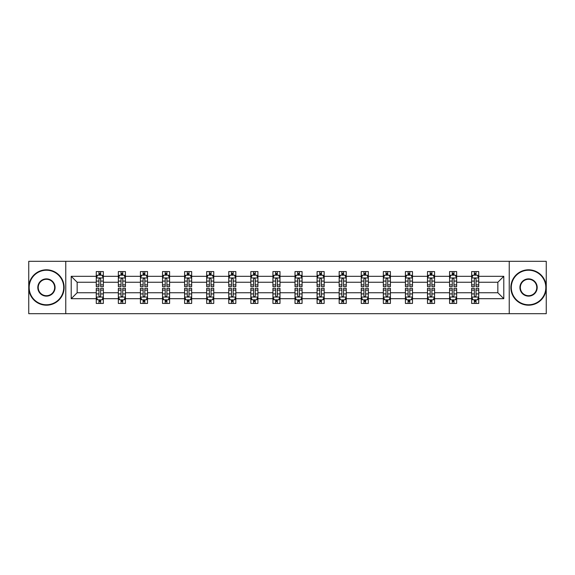<?xml version="1.0" encoding="UTF-8"?>
<svg xmlns="http://www.w3.org/2000/svg" width="575" height="575" viewBox="0 0 575 575"><rect width="100%" height="100%" fill="white"/><g stroke="black" fill="none" stroke-linecap="round" stroke-linejoin="round"><path stroke-width="0.86" d="M509.234 313.684L546.25 313.684L546.25 261.316L509.234 261.316L509.234 313.684L65.766 313.684L65.766 261.316L28.75 261.316L28.75 313.684L65.766 313.684M478.731 298.684L478.731 292.74L497.842 292.74L503.786 298.684L478.731 298.684L478.731 303.428L476.043 303.428L476.043 299.812M509.234 261.316L65.766 261.316M471.651 298.684L456.651 298.684L456.651 292.74L471.651 292.74L471.651 303.428L478.731 303.428L478.731 299.647L477.401 299.647M456.651 298.684L456.651 303.428L453.963 303.428L453.963 299.812M449.571 298.684L434.571 298.684L434.571 292.74L449.571 292.74L449.571 303.428L456.651 303.428L456.651 299.647L455.321 299.647M434.571 298.684L434.571 303.428L431.882 303.428L431.882 299.812M427.491 298.684L412.483 298.684L412.483 292.74L427.491 292.74L427.491 303.428L434.571 303.428L434.571 299.647L433.241 299.647M412.483 298.684L412.483 303.428L409.795 303.428L409.795 299.812M405.411 298.684L390.403 298.684L390.403 292.74L405.411 292.74L405.411 303.428L412.483 303.428L412.483 299.647L411.154 299.647M390.403 298.684L390.403 303.428L387.715 303.428L387.715 299.812M383.331 298.684L368.323 298.684L368.323 292.74L383.331 292.74L383.331 303.428L390.403 303.428L390.403 299.647L389.074 299.647M368.323 298.684L368.323 303.428L365.635 303.428L365.635 299.812M361.244 298.684L346.243 298.684L346.243 292.74L361.244 292.74L361.244 303.428L368.323 303.428L368.323 299.647L366.994 299.647M346.243 298.684L346.243 303.428L343.555 303.428L343.555 299.812M339.164 298.684L324.163 298.684L324.163 292.74L339.164 292.74L339.164 303.428L346.243 303.428L346.243 299.647L344.914 299.647M324.163 298.684L324.163 303.428L321.468 303.428L321.468 299.812M317.084 298.684L302.076 298.684L302.076 292.74L317.084 292.74L317.084 303.428L324.163 303.428L324.163 299.647L322.834 299.647M302.076 298.684L302.076 303.428L299.388 303.428L299.388 299.812M295.004 298.684L279.996 298.684L279.996 292.74L295.004 292.74L295.004 303.428L302.076 303.428L302.076 299.647L300.747 299.647M279.996 298.684L279.996 303.428L277.308 303.428L277.308 299.812M272.924 298.684L257.916 298.684L257.916 292.74L272.924 292.74L272.924 303.428L279.996 303.428L279.996 299.647L278.667 299.647M257.916 298.684L257.916 303.428L255.228 303.428L255.228 299.812M250.837 298.684L235.836 298.684L235.836 292.74L250.837 292.74L250.837 303.428L257.916 303.428L257.916 299.647L256.587 299.647M235.836 298.684L235.836 303.428L233.148 303.428L233.148 299.812M228.757 298.684L213.756 298.684L213.756 292.74L228.757 292.74L228.757 303.428L235.836 303.428L235.836 299.647L234.507 299.647M213.756 298.684L213.756 303.428L211.061 303.428L211.061 299.812M206.677 298.684L191.669 298.684L191.669 292.74L206.677 292.74L206.677 303.428L213.756 303.428L213.756 299.647L212.419 299.647M191.669 298.684L191.669 303.428L188.981 303.428L188.981 299.812M184.597 298.684L169.589 298.684L169.589 292.74L184.597 292.74L184.597 303.428L191.669 303.428L191.669 299.647L190.339 299.647M169.589 298.684L169.589 303.428L166.901 303.428L166.901 299.812M162.517 298.684L147.509 298.684L147.509 292.74L162.517 292.74L162.517 303.428L169.589 303.428L169.589 299.647L168.259 299.647M147.509 298.684L147.509 303.428L144.821 303.428L144.821 299.812M140.429 298.684L125.429 298.684L125.429 292.74L140.429 292.74L140.429 303.428L147.509 303.428L147.509 299.647L146.179 299.647M125.429 298.684L125.429 303.428L122.741 303.428L122.741 299.812M118.349 298.684L103.349 298.684L103.349 292.74L118.349 292.74L118.349 303.428L125.429 303.428L125.429 299.647L124.099 299.647M103.349 298.684L103.349 303.428L100.654 303.428L100.654 299.812M96.269 298.684L71.214 298.684L71.214 276.316L96.269 276.316L96.269 282.26L77.158 282.26L77.158 292.74L96.269 292.74L96.269 303.428L103.349 303.428L103.349 299.647L102.012 299.647M97.599 275.353L96.269 275.353L96.269 271.572L96.269 276.316M96.269 271.572L103.349 271.572L103.349 276.316L118.349 276.316L118.349 271.572L125.429 271.572L125.429 276.316L140.429 276.316L140.429 271.572L147.509 271.572L147.509 276.316L162.517 276.316L162.517 271.572L169.589 271.572L169.589 276.316L184.597 276.316L184.597 271.572L191.669 271.572L191.669 276.316L206.677 276.316L206.677 271.572L213.756 271.572L213.756 276.316L228.757 276.316L228.757 271.572L235.836 271.572L235.836 276.316L250.837 276.316L250.837 271.572L257.916 271.572L257.916 276.316L272.924 276.316L272.924 271.572L279.996 271.572L279.996 276.316L295.004 276.316L295.004 271.572L302.076 271.572L302.076 276.316L317.084 276.316L317.084 271.572L324.163 271.572L324.163 276.316L339.164 276.316L339.164 271.572L346.243 271.572L346.243 276.316L361.244 276.316L361.244 271.572L368.323 271.572L368.323 276.316L383.331 276.316L383.331 271.572L390.403 271.572L390.403 276.316L405.411 276.316L405.411 271.572L412.483 271.572L412.483 276.316L427.491 276.316L427.491 271.572L434.571 271.572L434.571 276.316L449.571 276.316L449.571 271.572L456.651 271.572L456.651 276.316L471.651 276.316L471.651 271.572L478.731 271.572L478.731 276.316L503.786 276.316L503.786 298.684M471.651 276.316L471.651 282.26L456.651 282.26L456.651 276.316M449.571 276.316L449.571 282.26L434.571 282.26L434.571 276.316M427.491 276.316L427.491 282.26L412.483 282.26L412.483 276.316M405.411 276.316L405.411 282.26L390.403 282.26L390.403 276.316M383.331 276.316L383.331 282.26L368.323 282.26L368.323 276.316M361.244 276.316L361.244 282.26L346.243 282.26L346.243 276.316M339.164 276.316L339.164 282.26L324.163 282.26L324.163 276.316M317.084 276.316L317.084 282.26L302.076 282.26L302.076 276.316M295.004 276.316L295.004 282.26L279.996 282.26L279.996 276.316M272.924 276.316L272.924 282.26L257.916 282.26L257.916 276.316M250.837 276.316L250.837 282.26L235.836 282.26L235.836 276.316M228.757 276.316L228.757 282.26L213.756 282.26L213.756 276.316M206.677 276.316L206.677 282.26L191.669 282.26L191.669 276.316M184.597 276.316L184.597 282.26L169.589 282.26L169.589 276.316M162.517 276.316L162.517 282.26L147.509 282.26L147.509 276.316M140.429 276.316L140.429 282.26L125.429 282.26L125.429 276.316M118.349 276.316L118.349 282.26L103.349 282.26L103.349 276.316M71.214 276.316L77.158 282.26M497.842 292.74L497.842 282.26L478.731 282.26L478.731 276.316M474.346 275.116L476.043 275.116M452.259 275.116L453.963 275.116M430.179 275.116L431.882 275.116M408.099 275.116L409.795 275.116M386.019 275.116L387.715 275.116M363.939 275.116L365.635 275.116M341.852 275.116L343.555 275.116M319.772 275.116L321.468 275.116M297.692 275.116L299.388 275.116M275.612 275.116L277.308 275.116M253.532 275.116L255.228 275.116M231.445 275.116L233.148 275.116M209.365 275.116L211.061 275.116M187.285 275.116L188.981 275.116M165.205 275.116L166.901 275.116M143.118 275.116L144.821 275.116M121.038 275.116L122.741 275.116M98.958 275.116L100.654 275.116M98.958 299.884L100.654 299.884M121.038 299.884L122.741 299.884M143.118 299.884L144.821 299.884M165.205 299.884L166.901 299.884M187.285 299.884L188.981 299.884M209.365 299.884L211.061 299.884M231.445 299.884L233.148 299.884M253.532 299.884L255.228 299.884M275.612 299.884L277.308 299.884M297.692 299.884L299.388 299.884M319.772 299.884L321.468 299.884M341.852 299.884L343.555 299.884M363.939 299.884L365.635 299.884M386.019 299.884L387.715 299.884M408.099 299.884L409.795 299.884M430.179 299.884L431.882 299.884M452.259 299.884L453.963 299.884M474.346 299.884L476.043 299.884M77.158 292.74L71.214 298.684M503.786 276.316L497.842 282.26M100.654 273.412L98.958 273.412M96.269 284.877L96.269 286.652L98.958 286.652L98.958 284.877L96.269 284.877L96.269 282.26M103.349 282.26L103.349 286.652L100.654 286.652L100.654 279.076C100.093 277.984 99.525 277.984 98.958 279.076L98.958 284.877M102.012 275.353L103.349 275.353L103.349 271.572L100.654 271.572L103.349 271.572M103.349 278.02L101.933 275.188L97.685 275.188L96.269 278.02M98.958 275.188L98.958 271.572M100.654 271.572L100.654 275.188M98.958 301.588L100.654 301.588M103.349 290.123L103.349 288.348L100.654 288.348L100.654 290.123L103.349 290.123L103.349 292.74M96.269 292.74L96.269 288.348L98.958 288.348L98.958 295.924C99.525 297.016 100.086 297.016 100.654 295.924L100.654 290.123M97.599 299.647L96.269 299.647L96.269 303.428L98.958 303.428L98.958 299.812M96.269 296.98L97.685 299.812L101.933 299.812L103.349 296.98M46.446 270.228A17.272 17.272 0 0 0 29.174 287.5A17.272 17.272 0 0 0 46.446 304.772A17.272 17.272 0 0 0 63.71 287.5A17.272 17.272 0 0 0 46.446 270.228M46.446 305.196A17.696 17.696 0 0 1 28.75 287.5A17.696 17.696 0 0 1 46.446 269.804A17.696 17.696 0 0 1 64.134 287.5A17.696 17.696 0 0 1 46.446 305.196M46.446 278.868A8.632 8.632 0 0 1 55.078 287.5A8.632 8.632 0 0 1 46.446 296.132A8.632 8.632 0 0 1 37.806 287.5A8.632 8.632 0 0 1 46.446 278.868M46.446 295.708A8.208 8.208 0 0 0 54.654 287.5A8.208 8.208 0 0 0 46.446 279.292A8.208 8.208 0 0 0 38.23 287.5A8.208 8.208 0 0 0 46.446 295.708M528.554 270.228A17.272 17.272 0 0 0 511.29 287.5A17.272 17.272 0 0 0 528.554 304.772A17.272 17.272 0 0 0 545.826 287.5A17.272 17.272 0 0 0 528.554 270.228M528.554 305.196A17.696 17.696 0 0 1 510.866 287.5A17.696 17.696 0 0 1 528.554 269.804A17.696 17.696 0 0 1 546.25 287.5A17.696 17.696 0 0 1 528.554 305.196M528.554 278.868A8.632 8.632 0 0 1 537.194 287.5A8.632 8.632 0 0 1 528.554 296.132A8.632 8.632 0 0 1 519.922 287.5A8.632 8.632 0 0 1 528.554 278.868M528.554 295.708A8.208 8.208 0 0 0 536.77 287.5A8.208 8.208 0 0 0 528.554 279.292A8.208 8.208 0 0 0 520.346 287.5A8.208 8.208 0 0 0 528.554 295.708M122.741 273.412L121.038 273.412M119.679 275.353L118.349 275.353L118.349 271.572L121.038 271.572L118.349 271.572M118.349 284.877L118.349 286.652L121.038 286.652L121.038 284.877L118.349 284.877L118.349 282.26M125.429 282.26L125.429 286.652L122.741 286.652L122.741 279.076C122.173 277.984 121.605 277.984 121.038 279.076L121.038 284.877M124.099 275.353L125.429 275.353L125.429 271.572L122.741 271.572L125.429 271.572M125.429 278.02L124.013 275.188L119.765 275.188L118.349 278.02M121.038 275.188L121.038 271.572M122.741 271.572L122.741 275.188M144.821 273.412L143.118 273.412M141.759 275.353L140.429 275.353L140.429 271.572L143.118 271.572L140.429 271.572M140.429 284.877L140.429 286.652L143.118 286.652L143.118 284.877L140.429 284.877L140.429 282.26M147.509 282.26L147.509 286.652L144.821 286.652L144.821 279.076C144.253 277.984 143.685 277.984 143.118 279.076L143.118 284.877M146.179 275.353L147.509 275.353L147.509 271.572L144.821 271.572L147.509 271.572M147.509 278.02L146.093 275.188L141.845 275.188L140.429 278.02M143.118 275.188L143.118 271.572M144.821 271.572L144.821 275.188M121.038 301.588L122.741 301.588M125.429 290.123L125.429 288.348L122.741 288.348L122.741 290.123L125.429 290.123L125.429 292.74M118.349 292.74L118.349 288.348L121.038 288.348L121.038 295.924C121.605 297.016 122.173 297.016 122.741 295.924L122.741 290.123M119.679 299.647L118.349 299.647L118.349 303.428L121.038 303.428L121.038 299.812M118.349 296.98L119.765 299.812L124.013 299.812L125.429 296.98M143.118 301.588L144.821 301.588M147.509 290.123L147.509 288.348L144.821 288.348L144.821 290.123L147.509 290.123L147.509 292.74M140.429 292.74L140.429 288.348L143.118 288.348L143.118 295.924C143.685 297.016 144.253 297.016 144.821 295.924L144.821 290.123M141.759 299.647L140.429 299.647L140.429 303.428L143.118 303.428L143.118 299.812M140.429 296.98L141.845 299.812L146.093 299.812L147.509 296.98M166.901 273.412L165.205 273.412M163.846 275.353L162.517 275.353L162.517 271.572L165.205 271.572L162.517 271.572M162.517 284.877L162.517 286.652L165.205 286.652L165.205 284.877L162.517 284.877L162.517 282.26M169.589 282.26L169.589 286.652L166.901 286.652L166.901 279.076C166.333 277.984 165.772 277.984 165.205 279.076L165.205 284.877M168.259 275.353L169.589 275.353L169.589 271.572L166.901 271.572L169.589 271.572M169.589 278.02L168.173 275.188L163.925 275.188L162.517 278.02M165.205 275.188L165.205 271.572M166.901 271.572L166.901 275.188M165.205 301.588L166.901 301.588M169.589 290.123L169.589 288.348L166.901 288.348L166.901 290.123L169.589 290.123L169.589 292.74M162.517 292.74L162.517 288.348L165.205 288.348L165.205 295.924C165.765 297.016 166.333 297.016 166.901 295.924L166.901 290.123M163.846 299.647L162.517 299.647L162.517 303.428L165.205 303.428L165.205 299.812M162.517 296.98L163.925 299.812L168.173 299.812L169.589 296.98M188.981 273.412L187.285 273.412M185.926 275.353L184.597 275.353L184.597 271.572L187.285 271.572L184.597 271.572M184.597 284.877L184.597 286.652L187.285 286.652L187.285 284.877L184.597 284.877L184.597 282.26M191.669 282.26L191.669 286.652L188.981 286.652L188.981 279.076C188.42 277.984 187.853 277.984 187.285 279.076L187.285 284.877M190.339 275.353L191.669 275.353L191.669 271.572L188.981 271.572L191.669 271.572M191.669 278.02L190.253 275.188L186.013 275.188L184.597 278.02M187.285 275.188L187.285 271.572M188.981 271.572L188.981 275.188M187.285 301.588L188.981 301.588M191.669 290.123L191.669 288.348L188.981 288.348L188.981 290.123L191.669 290.123L191.669 292.74M184.597 292.74L184.597 288.348L187.285 288.348L187.285 295.924C187.853 297.016 188.413 297.016 188.981 295.924L188.981 290.123M185.926 299.647L184.597 299.647L184.597 303.428L187.285 303.428L187.285 299.812M184.597 296.98L186.013 299.812L190.253 299.812L191.669 296.98M211.061 273.412L209.365 273.412M208.006 275.353L206.677 275.353L206.677 271.572L209.365 271.572L206.677 271.572M206.677 284.877L206.677 286.652L209.365 286.652L209.365 284.877L206.677 284.877L206.677 282.26M213.756 282.26L213.756 286.652L211.061 286.652L211.061 279.076C210.5 277.984 209.932 277.984 209.365 279.076L209.365 284.877M212.419 275.353L213.756 275.353L213.756 271.572L211.061 271.572L213.756 271.572M213.756 278.02L212.34 275.188L208.092 275.188L206.677 278.02M209.365 275.188L209.365 271.572M211.061 271.572L211.061 275.188M209.365 301.588L211.061 301.588M213.756 290.123L213.756 288.348L211.061 288.348L211.061 290.123L213.756 290.123L213.756 292.74M206.677 292.74L206.677 288.348L209.365 288.348L209.365 295.924C209.932 297.016 210.5 297.016 211.061 295.924L211.061 290.123M208.006 299.647L206.677 299.647L206.677 303.428L209.365 303.428L209.365 299.812M206.677 296.98L208.092 299.812L212.34 299.812L213.756 296.98M233.148 273.412L231.445 273.412M230.086 275.353L228.757 275.353L228.757 271.572L231.445 271.572L228.757 271.572M228.757 284.877L228.757 286.652L231.445 286.652L231.445 284.877L228.757 284.877L228.757 282.26M235.836 282.26L235.836 286.652L233.148 286.652L233.148 279.076C232.58 277.984 232.013 277.984 231.445 279.076L231.445 284.877M234.507 275.353L235.836 275.353L235.836 271.572L233.148 271.572L235.836 271.572M235.836 278.02L234.42 275.188L230.173 275.188L228.757 278.02M231.445 275.188L231.445 271.572M233.148 271.572L233.148 275.188M231.445 301.588L233.148 301.588M235.836 290.123L235.836 288.348L233.148 288.348L233.148 290.123L235.836 290.123L235.836 292.74M228.757 292.74L228.757 288.348L231.445 288.348L231.445 295.924C232.013 297.016 232.58 297.016 233.148 295.924L233.148 290.123M230.086 299.647L228.757 299.647L228.757 303.428L231.445 303.428L231.445 299.812M228.757 296.98L230.173 299.812L234.42 299.812L235.836 296.98M255.228 273.412L253.532 273.412M252.166 275.353L250.837 275.353L250.837 271.572L253.532 271.572L250.837 271.572M250.837 284.877L250.837 286.652L253.532 286.652L253.532 284.877L250.837 284.877L250.837 282.26M257.916 282.26L257.916 286.652L255.228 286.652L255.228 279.076C254.66 277.984 254.092 277.984 253.532 279.076L253.532 284.877M256.587 275.353L257.916 275.353L257.916 271.572L255.228 271.572L257.916 271.572M257.916 278.02L256.5 275.188L252.252 275.188L250.837 278.02M253.532 275.188L253.532 271.572M255.228 271.572L255.228 275.188M253.532 301.588L255.228 301.588M257.916 290.123L257.916 288.348L255.228 288.348L255.228 290.123L257.916 290.123L257.916 292.74M250.837 292.74L250.837 288.348L253.532 288.348L253.532 295.924C254.092 297.016 254.66 297.016 255.228 295.924L255.228 290.123M252.166 299.647L250.837 299.647L250.837 303.428L253.532 303.428L253.532 299.812M250.837 296.98L252.252 299.812L256.5 299.812L257.916 296.98M277.308 273.412L275.612 273.412M274.253 275.353L272.924 275.353L272.924 271.572L275.612 271.572L272.924 271.572M272.924 284.877L272.924 286.652L275.612 286.652L275.612 284.877L272.924 284.877L272.924 282.26M279.996 282.26L279.996 286.652L277.308 286.652L277.308 279.076C276.74 277.984 276.18 277.984 275.612 279.076L275.612 284.877M278.667 275.353L279.996 275.353L279.996 271.572L277.308 271.572L279.996 271.572M279.996 278.02L278.58 275.188L274.332 275.188L272.924 278.02M275.612 275.188L275.612 271.572M277.308 271.572L277.308 275.188M275.612 301.588L277.308 301.588M279.996 290.123L279.996 288.348L277.308 288.348L277.308 290.123L279.996 290.123L279.996 292.74M272.924 292.74L272.924 288.348L275.612 288.348L275.612 295.924C276.173 297.016 276.74 297.016 277.308 295.924L277.308 290.123M274.253 299.647L272.924 299.647L272.924 303.428L275.612 303.428L275.612 299.812M272.924 296.98L274.332 299.812L278.58 299.812L279.996 296.98M299.388 273.412L297.692 273.412M296.333 275.353L295.004 275.353L295.004 271.572L297.692 271.572L295.004 271.572M295.004 284.877L295.004 286.652L297.692 286.652L297.692 284.877L295.004 284.877L295.004 282.26M302.076 282.26L302.076 286.652L299.388 286.652L299.388 279.076C298.827 277.984 298.26 277.984 297.692 279.076L297.692 284.877M300.747 275.353L302.076 275.353L302.076 271.572L299.388 271.572L302.076 271.572M302.076 278.02L300.668 275.188L296.42 275.188L295.004 278.02M297.692 275.188L297.692 271.572M299.388 271.572L299.388 275.188M297.692 301.588L299.388 301.588M302.076 290.123L302.076 288.348L299.388 288.348L299.388 290.123L302.076 290.123L302.076 292.74M295.004 292.74L295.004 288.348L297.692 288.348L297.692 295.924C298.26 297.016 298.82 297.016 299.388 295.924L299.388 290.123M296.333 299.647L295.004 299.647L295.004 303.428L297.692 303.428L297.692 299.812M295.004 296.98L296.42 299.812L300.668 299.812L302.076 296.98M321.468 273.412L319.772 273.412M318.413 275.353L317.084 275.353L317.084 271.572L319.772 271.572L317.084 271.572M317.084 284.877L317.084 286.652L319.772 286.652L319.772 284.877L317.084 284.877L317.084 282.26M324.163 282.26L324.163 286.652L321.468 286.652L321.468 279.076C320.908 277.984 320.34 277.984 319.772 279.076L319.772 284.877M322.834 275.353L324.163 275.353L324.163 271.572L321.468 271.572L324.163 271.572M324.163 278.02L322.748 275.188L318.5 275.188L317.084 278.02M319.772 275.188L319.772 271.572M321.468 271.572L321.468 275.188M319.772 301.588L321.468 301.588M324.163 290.123L324.163 288.348L321.468 288.348L321.468 290.123L324.163 290.123L324.163 292.74M317.084 292.74L317.084 288.348L319.772 288.348L319.772 295.924C320.34 297.016 320.908 297.016 321.468 295.924L321.468 290.123M318.413 299.647L317.084 299.647L317.084 303.428L319.772 303.428L319.772 299.812M317.084 296.98L318.5 299.812L322.748 299.812L324.163 296.98M343.555 273.412L341.852 273.412M340.493 275.353L339.164 275.353L339.164 271.572L341.852 271.572L339.164 271.572M339.164 284.877L339.164 286.652L341.852 286.652L341.852 284.877L339.164 284.877L339.164 282.26M346.243 282.26L346.243 286.652L343.555 286.652L343.555 279.076C342.988 277.984 342.42 277.984 341.852 279.076L341.852 284.877M344.914 275.353L346.243 275.353L346.243 271.572L343.555 271.572L346.243 271.572M346.243 278.02L344.827 275.188L340.58 275.188L339.164 278.02M341.852 275.188L341.852 271.572M343.555 271.572L343.555 275.188M341.852 301.588L343.555 301.588M346.243 290.123L346.243 288.348L343.555 288.348L343.555 290.123L346.243 290.123L346.243 292.74M339.164 292.74L339.164 288.348L341.852 288.348L341.852 295.924C342.42 297.016 342.988 297.016 343.555 295.924L343.555 290.123M340.493 299.647L339.164 299.647L339.164 303.428L341.852 303.428L341.852 299.812M339.164 296.98L340.58 299.812L344.827 299.812L346.243 296.98M365.635 273.412L363.939 273.412M362.581 275.353L361.244 275.353L361.244 271.572L363.939 271.572L361.244 271.572M361.244 284.877L361.244 286.652L363.939 286.652L363.939 284.877L361.244 284.877L361.244 282.26M368.323 282.26L368.323 286.652L365.635 286.652L365.635 279.076C365.067 277.984 364.5 277.984 363.939 279.076L363.939 284.877M366.994 275.353L368.323 275.353L368.323 271.572L365.635 271.572L368.323 271.572M368.323 278.02L366.908 275.188L362.66 275.188L361.244 278.02M363.939 275.188L363.939 271.572M365.635 271.572L365.635 275.188M363.939 301.588L365.635 301.588M368.323 290.123L368.323 288.348L365.635 288.348L365.635 290.123L368.323 290.123L368.323 292.74M361.244 292.74L361.244 288.348L363.939 288.348L363.939 295.924C364.5 297.016 365.067 297.016 365.635 295.924L365.635 290.123M362.581 299.647L361.244 299.647L361.244 303.428L363.939 303.428L363.939 299.812M361.244 296.98L362.66 299.812L366.908 299.812L368.323 296.98M387.715 273.412L386.019 273.412M384.661 275.353L383.331 275.353L383.331 271.572L386.019 271.572L383.331 271.572M383.331 284.877L383.331 286.652L386.019 286.652L386.019 284.877L383.331 284.877L383.331 282.26M390.403 282.26L390.403 286.652L387.715 286.652L387.715 279.076C387.147 277.984 386.587 277.984 386.019 279.076L386.019 284.877M389.074 275.353L390.403 275.353L390.403 271.572L387.715 271.572L390.403 271.572M390.403 278.02L388.988 275.188L384.747 275.188L383.331 278.02M386.019 275.188L386.019 271.572M387.715 271.572L387.715 275.188M386.019 301.588L387.715 301.588M390.403 290.123L390.403 288.348L387.715 288.348L387.715 290.123L390.403 290.123L390.403 292.74M383.331 292.74L383.331 288.348L386.019 288.348L386.019 295.924C386.58 297.016 387.147 297.016 387.715 295.924L387.715 290.123M384.661 299.647L383.331 299.647L383.331 303.428L386.019 303.428L386.019 299.812M383.331 296.98L384.747 299.812L388.988 299.812L390.403 296.98M409.795 273.412L408.099 273.412M406.741 275.353L405.411 275.353L405.411 271.572L408.099 271.572L405.411 271.572M405.411 284.877L405.411 286.652L408.099 286.652L408.099 284.877L405.411 284.877L405.411 282.26M412.483 282.26L412.483 286.652L409.795 286.652L409.795 279.076C409.235 277.984 408.667 277.984 408.099 279.076L408.099 284.877M411.154 275.353L412.483 275.353L412.483 271.572L409.795 271.572L412.483 271.572M412.483 278.02L411.075 275.188L406.827 275.188L405.411 278.02M408.099 275.188L408.099 271.572M409.795 271.572L409.795 275.188M408.099 301.588L409.795 301.588M412.483 290.123L412.483 288.348L409.795 288.348L409.795 290.123L412.483 290.123L412.483 292.74M405.411 292.74L405.411 288.348L408.099 288.348L408.099 295.924C408.667 297.016 409.228 297.016 409.795 295.924L409.795 290.123M406.741 299.647L405.411 299.647L405.411 303.428L408.099 303.428L408.099 299.812M405.411 296.98L406.827 299.812L411.075 299.812L412.483 296.98M431.882 273.412L430.179 273.412M428.821 275.353L427.491 275.353L427.491 271.572L430.179 271.572L427.491 271.572M427.491 284.877L427.491 286.652L430.179 286.652L430.179 284.877L427.491 284.877L427.491 282.26M434.571 282.26L434.571 286.652L431.882 286.652L431.882 279.076C431.315 277.984 430.747 277.984 430.179 279.076L430.179 284.877M433.241 275.353L434.571 275.353L434.571 271.572L431.882 271.572L434.571 271.572M434.571 278.02L433.155 275.188L428.907 275.188L427.491 278.02M430.179 275.188L430.179 271.572M431.882 271.572L431.882 275.188M430.179 301.588L431.882 301.588M434.571 290.123L434.571 288.348L431.882 288.348L431.882 290.123L434.571 290.123L434.571 292.74M427.491 292.74L427.491 288.348L430.179 288.348L430.179 295.924C430.747 297.016 431.315 297.016 431.882 295.924L431.882 290.123M428.821 299.647L427.491 299.647L427.491 303.428L430.179 303.428L430.179 299.812M427.491 296.98L428.907 299.812L433.155 299.812L434.571 296.98M453.963 273.412L452.259 273.412M450.901 275.353L449.571 275.353L449.571 271.572L452.259 271.572L449.571 271.572M449.571 284.877L449.571 286.652L452.259 286.652L452.259 284.877L449.571 284.877L449.571 282.26M456.651 282.26L456.651 286.652L453.963 286.652L453.963 279.076C453.395 277.984 452.827 277.984 452.259 279.076L452.259 284.877M455.321 275.353L456.651 275.353L456.651 271.572L453.963 271.572L456.651 271.572M456.651 278.02L455.235 275.188L450.987 275.188L449.571 278.02M452.259 275.188L452.259 271.572M453.963 271.572L453.963 275.188M452.259 301.588L453.963 301.588M456.651 290.123L456.651 288.348L453.963 288.348L453.963 290.123L456.651 290.123L456.651 292.74M449.571 292.74L449.571 288.348L452.259 288.348L452.259 295.924C452.827 297.016 453.395 297.016 453.963 295.924L453.963 290.123M450.901 299.647L449.571 299.647L449.571 303.428L452.259 303.428L452.259 299.812M449.571 296.98L450.987 299.812L455.235 299.812L456.651 296.98M476.043 273.412L474.346 273.412M472.988 275.353L471.651 275.353L471.651 271.572L474.346 271.572L471.651 271.572M471.651 284.877L471.651 286.652L474.346 286.652L474.346 284.877L471.651 284.877L471.651 282.26M478.731 282.26L478.731 286.652L476.043 286.652L476.043 279.076C475.475 277.984 474.914 277.984 474.346 279.076L474.346 284.877M477.401 275.353L478.731 275.353L478.731 271.572L476.043 271.572L478.731 271.572M478.731 278.02L477.315 275.188L473.067 275.188L471.651 278.02M474.346 275.188L474.346 271.572M476.043 271.572L476.043 275.188M474.346 301.588L476.043 301.588M478.731 290.123L478.731 288.348L476.043 288.348L476.043 290.123L478.731 290.123L478.731 292.74M471.651 292.74L471.651 288.348L474.346 288.348L474.346 295.924C474.907 297.016 475.475 297.016 476.043 295.924L476.043 290.123M472.988 299.647L471.651 299.647L471.651 303.428L474.346 303.428L474.346 299.812M471.651 296.98L473.067 299.812L477.315 299.812L478.731 296.98M103.313 277.948L96.305 277.948M103.349 284.877L100.654 284.877M98.958 281.082L96.269 281.082M103.349 281.082L100.654 281.082M100.654 274.318L98.958 274.318M96.305 297.052L103.313 297.052M96.269 290.123L98.958 290.123M100.654 293.918L103.349 293.918M96.269 293.918L98.958 293.918M98.958 300.682L100.654 300.682M125.393 277.948L118.385 277.948M125.429 284.877L122.741 284.877M121.038 281.082L118.349 281.082M125.429 281.082L122.741 281.082M122.741 274.318L121.038 274.318M147.473 277.948L140.465 277.948M147.509 284.877L144.821 284.877M143.118 281.082L140.429 281.082M147.509 281.082L144.821 281.082M144.821 274.318L143.118 274.318M118.385 297.052L125.393 297.052M118.349 290.123L121.038 290.123M122.741 293.918L125.429 293.918M118.349 293.918L121.038 293.918M121.038 300.682L122.741 300.682M140.465 297.052L147.473 297.052M140.429 290.123L143.118 290.123M144.821 293.918L147.509 293.918M140.429 293.918L143.118 293.918M143.118 300.682L144.821 300.682M169.553 277.948L162.545 277.948M169.589 284.877L166.901 284.877M165.205 281.082L162.517 281.082M169.589 281.082L166.901 281.082M166.901 274.318L165.205 274.318M162.545 297.052L169.553 297.052M162.517 290.123L165.205 290.123M166.901 293.918L169.589 293.918M162.517 293.918L165.205 293.918M165.205 300.682L166.901 300.682M191.633 277.948L184.632 277.948M191.669 284.877L188.981 284.877M187.285 281.082L184.597 281.082M191.669 281.082L188.981 281.082M188.981 274.318L187.285 274.318M184.632 297.052L191.633 297.052M184.597 290.123L187.285 290.123M188.981 293.918L191.669 293.918M184.597 293.918L187.285 293.918M187.285 300.682L188.981 300.682M213.72 277.948L206.713 277.948M213.756 284.877L211.061 284.877M209.365 281.082L206.677 281.082M213.756 281.082L211.061 281.082M211.061 274.318L209.365 274.318M206.713 297.052L213.72 297.052M206.677 290.123L209.365 290.123M211.061 293.918L213.756 293.918M206.677 293.918L209.365 293.918M209.365 300.682L211.061 300.682M235.8 277.948L228.792 277.948M235.836 284.877L233.148 284.877M231.445 281.082L228.757 281.082M235.836 281.082L233.148 281.082M233.148 274.318L231.445 274.318M228.792 297.052L235.8 297.052M228.757 290.123L231.445 290.123M233.148 293.918L235.836 293.918M228.757 293.918L231.445 293.918M231.445 300.682L233.148 300.682M257.88 277.948L250.873 277.948M257.916 284.877L255.228 284.877M253.532 281.082L250.837 281.082M257.916 281.082L255.228 281.082M255.228 274.318L253.532 274.318M250.873 297.052L257.88 297.052M250.837 290.123L253.532 290.123M255.228 293.918L257.916 293.918M250.837 293.918L253.532 293.918M253.532 300.682L255.228 300.682M279.96 277.948L272.952 277.948M279.996 284.877L277.308 284.877M275.612 281.082L272.924 281.082M279.996 281.082L277.308 281.082M277.308 274.318L275.612 274.318M272.952 297.052L279.96 297.052M272.924 290.123L275.612 290.123M277.308 293.918L279.996 293.918M272.924 293.918L275.612 293.918M275.612 300.682L277.308 300.682M302.048 277.948L295.04 277.948M302.076 284.877L299.388 284.877M297.692 281.082L295.004 281.082M302.076 281.082L299.388 281.082M299.388 274.318L297.692 274.318M295.04 297.052L302.048 297.052M295.004 290.123L297.692 290.123M299.388 293.918L302.076 293.918M295.004 293.918L297.692 293.918M297.692 300.682L299.388 300.682M324.127 277.948L317.12 277.948M324.163 284.877L321.468 284.877M319.772 281.082L317.084 281.082M324.163 281.082L321.468 281.082M321.468 274.318L319.772 274.318M317.12 297.052L324.127 297.052M317.084 290.123L319.772 290.123M321.468 293.918L324.163 293.918M317.084 293.918L319.772 293.918M319.772 300.682L321.468 300.682M346.207 277.948L339.2 277.948M346.243 284.877L343.555 284.877M341.852 281.082L339.164 281.082M346.243 281.082L343.555 281.082M343.555 274.318L341.852 274.318M339.2 297.052L346.207 297.052M339.164 290.123L341.852 290.123M343.555 293.918L346.243 293.918M339.164 293.918L341.852 293.918M341.852 300.682L343.555 300.682M368.287 277.948L361.28 277.948M368.323 284.877L365.635 284.877M363.939 281.082L361.244 281.082M368.323 281.082L365.635 281.082M365.635 274.318L363.939 274.318M361.28 297.052L368.287 297.052M361.244 290.123L363.939 290.123M365.635 293.918L368.323 293.918M361.244 293.918L363.939 293.918M363.939 300.682L365.635 300.682M390.368 277.948L383.367 277.948M390.403 284.877L387.715 284.877M386.019 281.082L383.331 281.082M390.403 281.082L387.715 281.082M387.715 274.318L386.019 274.318M383.367 297.052L390.368 297.052M383.331 290.123L386.019 290.123M387.715 293.918L390.403 293.918M383.331 293.918L386.019 293.918M386.019 300.682L387.715 300.682M412.455 277.948L405.447 277.948M412.483 284.877L409.795 284.877M408.099 281.082L405.411 281.082M412.483 281.082L409.795 281.082M409.795 274.318L408.099 274.318M405.447 297.052L412.455 297.052M405.411 290.123L408.099 290.123M409.795 293.918L412.483 293.918M405.411 293.918L408.099 293.918M408.099 300.682L409.795 300.682M434.535 277.948L427.527 277.948M434.571 284.877L431.882 284.877M430.179 281.082L427.491 281.082M434.571 281.082L431.882 281.082M431.882 274.318L430.179 274.318M427.527 297.052L434.535 297.052M427.491 290.123L430.179 290.123M431.882 293.918L434.571 293.918M427.491 293.918L430.179 293.918M430.179 300.682L431.882 300.682M456.615 277.948L449.607 277.948M456.651 284.877L453.963 284.877M452.259 281.082L449.571 281.082M456.651 281.082L453.963 281.082M453.963 274.318L452.259 274.318M449.607 297.052L456.615 297.052M449.571 290.123L452.259 290.123M453.963 293.918L456.651 293.918M449.571 293.918L452.259 293.918M452.259 300.682L453.963 300.682M478.695 277.948L471.687 277.948M478.731 284.877L476.043 284.877M474.346 281.082L471.651 281.082M478.731 281.082L476.043 281.082M476.043 274.318L474.346 274.318M471.687 297.052L478.695 297.052M471.651 290.123L474.346 290.123M476.043 293.918L478.731 293.918M471.651 293.918L474.346 293.918M474.346 300.682L476.043 300.682"/></g></svg>
